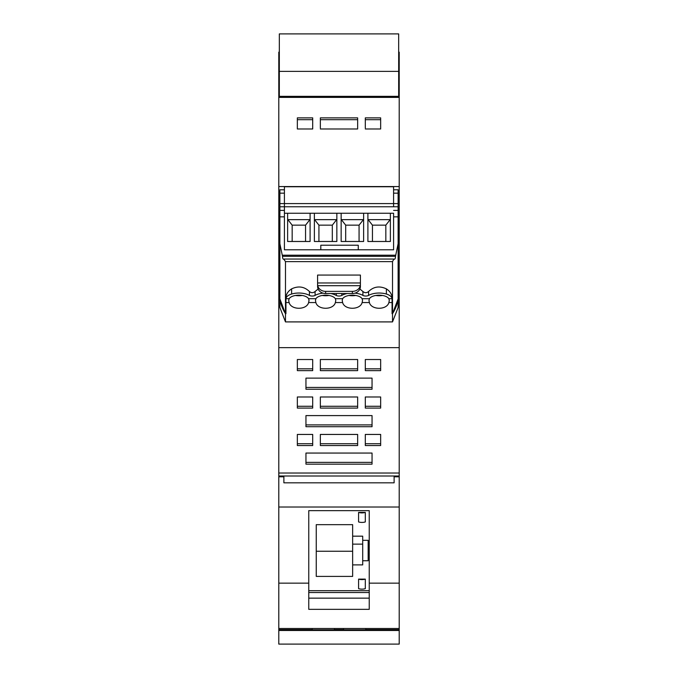<?xml version="1.0" encoding="UTF-8"?>
<svg xmlns="http://www.w3.org/2000/svg" width="678" height="678" viewBox="0 0 678 678"><rect width="100%" height="100%" fill="white"/><g stroke="black" fill="none" stroke-linecap="round" stroke-linejoin="round"><path stroke-width="1.02" d="M297.345 128.981L297.345 119.684L312.694 119.684L312.694 128.981L312.694 117.87L297.345 117.87L297.345 128.981L312.694 128.981M365.306 128.981L380.655 128.981L380.655 117.87L365.306 117.87L365.306 128.057M380.655 128.981L380.655 119.684L365.306 119.684M320.355 119.684L357.645 119.684L357.645 128.981L357.645 117.87L320.355 117.87L320.355 128.057M369.239 592.521L308.761 592.521M369.239 598.149L308.761 598.149M320.355 128.981L357.645 128.981M369.239 510.653L308.761 510.653L308.761 609.327L369.239 609.327L369.239 510.653M279.895 306.346L278.794 306.346L278.794 347.636L399.206 347.636L399.206 306.346L398.105 306.346M399.206 306.346L399.206 97.386L278.794 97.386L278.794 186.552L399.206 186.552M278.794 186.552L278.794 294.811L279.878 294.811M278.794 306.346L278.794 294.811M278.794 628.506L278.794 644.1L399.206 644.1L399.206 628.506L278.794 628.506L278.794 347.636L399.206 347.636L399.206 473.032L278.794 473.032M278.794 507.017L399.206 507.017L399.206 476.804L394.121 476.804L394.121 482.821L283.879 482.821L283.879 476.804L278.794 476.804M399.206 507.017L399.206 583.156L369.239 583.156M278.794 583.156L308.761 583.156M398.672 52.164L399.206 52.164L399.206 97.386M278.794 97.386L278.794 52.164L279.328 52.164M399.206 628.506L399.206 583.156M399.206 86.191L398.672 86.191M278.794 86.191L279.328 86.191M398.672 71.376L279.328 71.376L279.328 33.9L398.672 33.9L398.672 97.386M279.328 71.376L279.328 96.352L398.672 96.352M279.328 96.352L279.328 97.386M398.672 630.176L399.206 630.176M343.551 628.506L343.551 629.811L365.756 629.811L365.756 628.506M312.244 628.506L312.244 629.811L334.449 629.811L334.449 628.506M399.206 630.481L279.328 630.481L279.328 630.048M279.328 630.176L278.794 630.176M399.206 644.1L278.794 644.1L399.206 644.1M308.761 590.699L369.239 590.699M358.586 512.407L358.586 521.941A6.653 3.526 180 0 0 365.306 521.941L365.306 512.407A6.653 3.526 180 0 1 358.586 512.407L365.306 512.407M358.586 579.122L358.586 588.657A6.653 3.526 180 0 0 365.306 588.657L365.306 579.122A6.653 3.526 180 0 1 358.586 579.122L365.306 579.122M352.645 536.171L362.705 536.171L362.705 540.324L368.162 540.324L368.162 560.74L362.705 560.74L362.705 564.893L352.645 564.893L352.645 576.402L316.253 576.402L316.253 524.662L352.645 524.662L352.645 544.137L362.705 544.137M352.645 564.893L352.645 544.137M352.645 551.248L316.253 551.248L316.253 524.662M368.162 560.74L368.162 540.324M362.705 560.74L362.705 540.324M365.306 359.518L365.306 370.629L380.655 370.629L380.655 359.518L365.306 359.518L365.306 368.815L380.655 368.815L380.655 359.518M312.694 445.548L312.694 434.437L297.345 434.437L297.345 445.548L312.694 445.548M380.655 434.437L365.306 434.437L365.306 445.548L380.655 445.548L380.655 434.437L380.655 443.734L365.306 443.734L365.306 434.437M297.345 396.977L297.345 408.088L312.694 408.088L312.694 396.977L297.345 396.977L297.345 406.275L312.694 406.275L312.694 396.977M357.645 396.977L320.355 396.977L320.355 408.088L357.645 408.088L357.645 396.977L357.645 406.275L320.355 406.275L320.355 396.977M372.044 415.597L372.044 426.708L305.956 426.708L305.956 415.597L372.044 415.597L372.044 424.894L305.956 424.894L305.956 415.597M305.956 389.248L305.956 378.129L372.044 378.129L372.044 389.248L305.956 389.248M372.044 464.167L305.956 464.167L305.956 453.057L372.044 453.057L372.044 464.167M320.355 445.548L357.645 445.548L357.645 434.437L320.355 434.437L320.355 445.548M380.655 396.977L380.655 408.088L365.306 408.088L365.306 396.977L365.306 406.275L380.655 406.275L380.655 396.977L365.306 396.977M320.355 359.518L320.355 370.629L357.645 370.629L357.645 359.518L320.355 359.518L320.355 368.815L357.645 368.815L357.645 359.518M297.345 370.629L312.694 370.629L312.694 359.518L297.345 359.518L297.345 370.629M399.206 476.804L399.206 473.032M312.694 434.437L312.694 443.734L297.345 443.734L297.345 434.437M305.956 378.129L305.956 387.435L372.044 387.435L372.044 378.129M305.956 453.057L305.956 462.354L372.044 462.354L372.044 453.057M320.355 434.437L320.355 443.734L357.645 443.734L357.645 434.437M297.345 359.518L297.345 368.815L312.694 368.815L312.694 359.518M369.417 298.693L368.968 300.405L369.391 302.549C371.315 310.168 386.952 310.168 388.884 302.549L389.308 300.405L388.85 298.693A10.17 4.966 180 0 0 386.375 296.667A10.17 4.966 180 0 0 369.417 298.693L362.094 298.693A10.17 4.966 180 0 0 352.382 295.184A10.17 4.966 180 0 0 342.661 298.693L342.212 300.405L342.627 302.549L335.373 302.549C333.44 310.168 317.804 310.168 315.872 302.549L315.456 300.405L315.906 298.693A10.17 4.966 -0 0 1 325.618 295.184A10.17 4.966 -0 0 1 335.339 298.693L335.788 300.405L335.373 302.549M342.627 302.549C344.568 310.168 360.188 310.168 362.128 302.549L362.544 300.405L362.094 298.693M349.034 295.464A10.17 4.966 180 0 0 355.721 295.464M308.609 302.549C306.676 310.168 291.048 310.168 289.116 302.549L288.692 300.405L289.15 298.693A10.17 4.966 -0 0 1 291.582 296.684A10.17 4.966 -0 0 1 308.583 298.693L309.032 300.405L308.609 302.549L315.872 302.549M285.938 302.481L285.938 313.677L285.48 313.677L285.938 313.677L285.947 298.693A11.958 5.839 -0 0 1 291.582 294.04A11.958 5.839 -0 0 1 291.625 294.032A13.857 6.772 -0 0 1 309.414 295.405A3.729 1.822 -0 0 0 315.075 295.405A13.874 6.78 -0 0 1 323.059 293.15M392.52 321.906L392.52 313.677L398.122 298.888L398.096 307.583L392.52 321.906L285.48 321.906L285.48 313.677L279.878 298.888L279.904 307.583L285.48 321.906M392.062 297.667L392.062 313.677L392.52 313.677L392.062 313.677L392.062 302.549L388.884 302.549M375.798 295.464A10.17 4.966 180 0 0 382.477 295.464M359.874 289.023L362.925 291.506C364.815 293.074 366.705 293.074 368.586 291.506L368.586 295.405A13.857 6.772 -0 0 1 386.375 294.032A11.958 5.839 -0 0 1 392.054 298.693L392.062 298.769M368.586 295.405A3.729 1.822 -0 0 1 362.925 295.405A13.874 6.78 -0 0 0 354.941 293.15M341.822 293.515L341.822 295.405A13.874 6.78 -0 0 1 347.229 293.515M341.822 295.405A3.729 1.822 -0 0 1 336.33 295.498A13.874 6.78 -0 0 0 330.771 293.515M322.279 295.464A10.17 4.966 180 0 0 328.957 295.464M295.523 295.464A10.17 4.966 180 0 0 302.202 295.464M285.938 298.769L285.938 297.667M336.33 293.515L336.33 295.498M393.587 213.256L393.587 249.792L284.413 249.792L284.413 213.256L393.587 213.256L393.587 249.792L358.264 249.792L358.264 245.224L320.804 245.224L320.804 249.792L284.413 249.792L284.413 186.738L393.587 186.738L393.587 203.586L393.587 193.162L398.122 193.162L398.122 189.781L393.587 189.781M377.527 241.487L367.9 241.487L367.9 219.647L390.375 219.647L390.375 241.487L377.527 241.487M367.9 213.256L367.9 241.487M363.62 213.256L363.62 241.487L341.144 241.487L341.144 219.647L363.62 219.647L363.62 241.487M341.144 213.256L341.144 241.487M336.856 213.256L336.856 241.487L314.38 241.487L314.38 219.647L336.856 219.647L336.856 241.487M314.38 213.256L314.38 241.487M310.1 213.256L310.1 241.487L287.625 241.487L287.625 213.256M390.375 213.256L390.375 241.487M284.413 213.256L284.413 193.162L279.878 193.162L279.878 190.603M279.878 206.765L393.587 206.765L393.587 203.586L398.122 203.586L398.122 206.765L393.587 206.765L393.587 203.586L279.878 203.586L279.878 216.841L284.413 216.841M310.1 241.487L310.1 219.647L287.625 219.647L287.625 241.487M390.019 219.833L385.824 225.155L385.833 241.487M385.824 241.47L372.434 241.487M287.981 219.833L292.176 225.155L292.167 241.487M292.176 241.47L305.566 241.487M309.753 219.833L305.549 225.155L305.549 241.47M314.736 219.833L318.931 225.155L318.923 241.487M318.931 241.47L332.322 241.487M336.508 219.833L332.313 225.155L332.313 241.47M341.492 219.833L345.687 225.155L345.678 241.487M345.687 241.47L359.077 241.487M363.264 219.833L359.069 225.155L359.069 241.47M368.247 219.833L372.451 225.155L372.451 241.47M305.549 225.155L292.176 225.155M332.313 225.155L318.931 225.155M359.069 225.155L345.687 225.155M385.824 225.155L372.451 225.155M279.878 203.586L279.878 193.162M285.48 261.615L283.828 259.157C283.023 259.386 282.582 258.437 282.497 256.326L395.503 256.326L398.122 243.716L398.122 298.888A46.79 40.824 -0 0 1 392.52 313.677L392.52 261.615L285.48 261.615L285.48 313.677A46.79 40.824 -0 0 1 279.878 298.888L279.878 216.841M284.099 259.038L283.565 259.267M282.497 256.326L279.878 243.716M360.408 275.065L317.592 275.065L317.592 286.506A8.026 7 0 0 0 325.618 293.515L352.382 293.515A8.026 7 0 0 0 360.408 286.506L360.408 275.065M392.07 298.091L392.062 298.506C392.147 294.599 390.248 291.379 386.375 288.87C379.629 285.692 373.697 286.565 368.586 291.506M318.126 289.023L315.075 291.506C313.185 293.074 311.295 293.074 309.414 291.506C304.303 286.565 298.371 285.692 291.625 288.87C287.752 291.379 285.853 294.599 285.938 298.506L285.93 298.091M392.52 261.615L393.901 259.047L284.124 259.047M395.503 256.326C395.418 258.437 394.977 259.386 394.172 259.157L394.435 259.267M398.122 203.586L398.122 193.162M398.122 206.765L398.122 243.716M317.736 285.692L360.264 285.692A8.026 7 0 0 1 352.382 291.37L325.618 291.37A8.026 7 180 0 1 317.736 285.692L317.592 284.345M360.264 285.692L360.408 284.345M278.794 633.396L278.794 632.862M399.206 299.557L398.122 299.557M398.122 294.811L399.206 294.811M399.206 228.478L398.122 228.478M399.206 215.85L398.122 215.85M278.794 215.85L279.878 215.85M279.878 228.478L278.794 228.478M279.878 299.557L278.794 299.557M278.794 630.481L279.328 630.481M399.206 476.007L278.794 476.007M362.128 302.549L369.391 302.549M289.116 302.549L285.938 302.549M388.85 298.693L392.054 298.693M289.15 298.693L285.947 298.693M315.906 298.693L308.583 298.693M342.661 298.693L335.339 298.693M386.375 288.87L386.375 294.032M362.925 291.506L362.925 295.405M315.075 291.506L315.075 295.405M309.414 291.506L309.414 295.405M291.625 288.87L291.625 294.032M279.878 210.392L284.413 210.392M317.592 282.963L360.408 282.963M393.587 216.841L398.122 216.841M393.587 210.392L398.122 210.392M325.618 291.37L325.618 293.515M352.382 291.37L352.382 293.515M395.638 255.199L282.362 255.199M279.328 33.9L398.672 33.9M365.756 629.659L398.672 629.659M343.551 629.659L334.449 629.659M312.244 629.659L279.328 629.659M284.413 189.781L279.878 189.781"/></g></svg>
